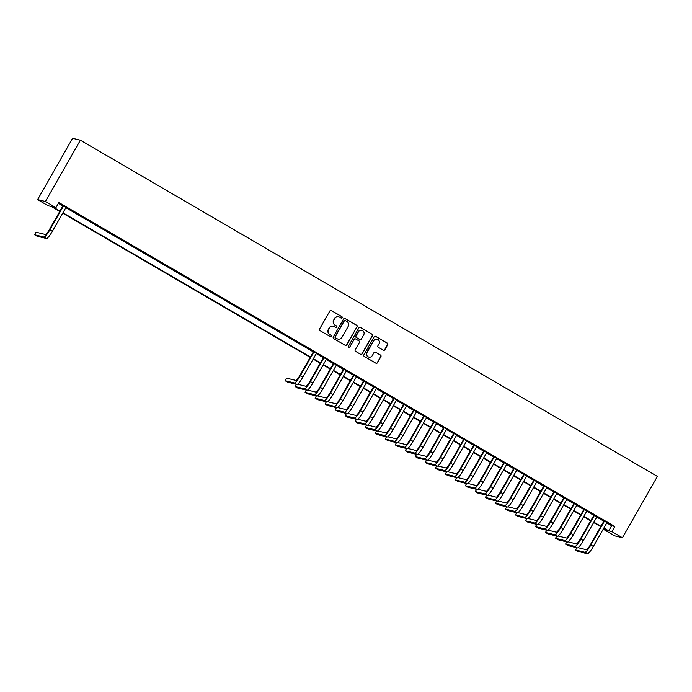 <?xml version="1.0" encoding="UTF-8"?>
<svg xmlns="http://www.w3.org/2000/svg" width="692" height="692" viewBox="0 0 692 692"><rect width="100%" height="100%" fill="white"/><g stroke="black" fill="none" stroke-linecap="round" stroke-linejoin="round"><path stroke-width="1.04" d="M342.151 317.74A0.813 0.796 103.8 0 0 341.865 316.642L331.416 310.552A1.159 1.133 103.8 0 0 329.859 310.985L319.566 329.037A1.159 1.133 103.8 0 0 319.972 330.612L330.421 336.701A0.813 0.796 103.8 0 0 331.511 336.398A0.813 0.796 103.8 0 0 331.226 335.291L329.868 334.504A3.702 3.633 103.8 0 1 328.553 329.461L329.409 327.956A3.702 3.633 103.8 0 1 334.392 326.581L335.741 327.368A0.813 0.796 103.8 0 0 336.831 327.074A0.813 0.796 103.8 0 0 336.546 325.967L335.188 325.179A3.702 3.633 103.8 0 1 333.873 320.137L334.738 318.631A3.702 3.633 103.8 0 1 339.711 317.256L341.061 318.043A0.813 0.796 103.8 0 0 342.151 317.74M341.165 318.095A0.813 0.796 103.8 0 0 341.658 316.59L331.208 310.5A1.159 1.133 103.8 0 0 331.01 310.414M330.525 336.753A0.813 0.796 103.8 0 0 331.01 335.239L329.868 334.504M335.845 327.42A0.813 0.796 103.8 0 0 336.329 325.915L335.188 325.179M383.281 350.195A1.159 1.133 103.8 0 0 384.838 349.763L387.728 344.702A1.159 1.133 103.8 0 0 387.321 343.12L375.713 336.364A1.159 1.133 103.8 0 0 374.156 336.796L363.862 354.849A1.159 1.133 103.8 0 0 364.269 356.423L375.877 363.188A1.159 1.133 103.8 0 0 377.434 362.755L380.92 356.639A1.159 1.133 103.8 0 0 380.513 355.057L375.548 352.167A1.159 1.133 103.8 0 0 373.991 352.6L372.261 355.627A3.097 3.036 103.8 0 1 368.888 357.098A3.097 3.036 103.8 0 1 366.994 352.565L373.775 340.68A3.097 3.036 103.8 0 1 377.14 339.21A3.097 3.036 103.8 0 1 379.034 343.742L377.91 345.723A1.159 1.133 103.8 0 0 378.316 347.298L383.281 350.195M606.798 522.884L611.667 525.721L614.825 526.491L611.91 531.603L622.428 537.727L657.4 476.416L80.376 140.199L72.591 138.288L37.619 199.599L48.137 205.732L51.294 206.501L59.763 211.441M614.825 526.491L58.837 202.531L55.922 207.643L45.404 201.51L80.376 140.199M357.15 326.883A1.159 1.133 103.8 0 0 356.735 325.301L345.135 318.545A1.159 1.133 103.8 0 0 343.578 318.977L333.284 337.03A1.159 1.133 103.8 0 0 333.691 338.604L345.291 345.369A1.159 1.133 103.8 0 0 346.848 344.936L356.934 326.832A1.159 1.133 103.8 0 0 356.527 325.257L344.927 318.493A1.159 1.133 103.8 0 0 344.728 318.406M360.428 327.454L372.028 334.21A1.159 1.133 103.8 0 1 372.443 335.793L362.141 353.846A1.159 1.133 103.8 0 1 360.584 354.278L355.619 351.38A1.159 1.133 103.8 0 1 355.212 349.806L359.382 342.479A1.159 1.133 103.8 0 0 358.975 340.905L355.679 338.985A1.159 1.133 103.8 0 0 354.122 339.417L349.78 347.038A0.813 0.796 103.8 0 1 348.898 347.427A0.813 0.796 103.8 0 1 348.396 346.242L358.871 327.887A1.159 1.133 103.8 0 1 360.428 327.454L372.028 334.21M65.999 207.401L63.05 205.671M77.85 214.122L71.311 210.489L77.85 214.122M87.867 219.961L81.327 216.328L87.867 219.961M97.883 225.8L91.344 222.167L97.883 225.8M107.9 231.63L101.361 228.005L107.9 231.63M117.917 237.468L111.386 233.835L117.917 237.468M127.934 243.307L121.403 239.674L127.934 243.307M137.959 249.146L131.419 245.513L137.959 249.146M147.976 254.985L141.436 251.352L147.976 254.985M157.992 260.823L151.453 257.19L157.992 260.823M168.009 266.654L161.47 263.029L168.009 266.654M178.026 272.492L171.486 268.859L178.026 272.492M188.042 278.331L181.503 274.698L188.042 278.331M198.059 284.17L191.528 280.537L198.059 284.17M208.076 290.009L201.545 286.376L208.076 290.009M218.101 295.839L211.562 292.214L218.101 295.839M228.118 301.677L221.578 298.044L228.118 301.677M238.135 307.516L231.595 303.883L238.135 307.516M248.151 313.355L241.612 309.722L248.151 313.355M258.168 319.194L251.628 315.561L258.168 319.194M268.185 325.024L261.645 321.399L268.185 325.024M278.201 330.863L271.671 327.23L278.201 330.863M288.218 336.701L281.687 333.068L288.218 336.701M298.243 342.54L291.704 338.907L298.243 342.54M308.26 348.379L301.721 344.746L308.26 348.379M316.443 353.327L313.493 351.605M326.46 359.165L323.51 357.444M336.485 364.995L333.527 363.274M346.502 370.834L343.543 369.113M356.518 376.673L353.56 374.952M366.535 382.512L363.577 380.79M376.552 388.35L373.602 386.629M386.568 394.189L383.619 392.468M396.585 400.019L393.636 398.298M406.602 405.858L403.652 404.137M416.627 411.697L413.669 409.975M426.644 417.536L423.686 415.814M436.661 423.374L433.702 421.653M446.677 429.204L443.719 427.483M456.694 435.043L453.736 433.322M466.711 440.882L463.761 439.161M476.727 446.721L473.778 444.999M486.744 452.559L483.794 450.838M496.769 458.389L493.811 456.668M506.786 464.228L503.828 462.507M516.803 470.067L513.845 468.346M526.82 475.906L523.861 474.184M536.836 481.744L533.878 480.023M546.853 487.583L543.903 485.862M556.87 493.413L553.92 491.692M566.886 499.252L563.937 497.531M576.912 505.091L573.953 503.369M586.928 510.93L583.97 509.208M596.945 516.768L593.987 515.047M58.379 203.327L62.886 205.957M65.844 207.678L313.329 351.882M316.287 353.603L323.346 357.721M326.304 359.442L333.371 363.56M336.321 365.281L343.388 369.398M346.337 371.12L353.404 375.228M356.354 376.95L363.421 381.067M366.371 382.788L373.438 386.906M376.396 388.627L383.454 392.745M386.413 394.466L393.471 398.583M396.43 400.305L403.488 404.422M406.446 406.143L413.513 410.252M416.463 411.974L423.53 416.091M426.48 417.812L433.547 421.93M436.496 423.651L443.563 427.768M446.513 429.49L453.58 433.607M456.538 435.329L463.597 439.437M466.555 441.159L473.613 445.276M476.572 446.997L483.63 451.115M486.588 452.836L493.656 456.954M496.605 458.675L503.672 462.792M506.622 464.514L513.689 468.622M516.639 470.352L523.706 474.461M526.655 476.183L533.722 480.3M536.681 482.021L543.739 486.139M546.697 487.86L553.756 491.977M556.714 493.699L563.772 497.816M566.731 499.538L573.798 503.646M576.747 505.368L583.814 509.485M586.764 511.206L593.831 515.324M596.781 517.045L603.848 521.163M606.962 522.598L604.004 520.877M622.428 537.727L614.643 535.824L604.125 529.691L607.282 530.47L603.675 528.368M604.583 528.896L604.125 529.691M603.891 527.996L608.752 530.825L611.91 531.603M55.922 207.643L52.765 206.865L59.97 211.069M62.929 212.79L310.414 356.994M313.372 358.715L320.439 362.833M323.389 364.554L330.456 368.672M333.406 370.393L340.473 374.502M343.422 376.223L350.489 380.34M353.439 382.062L360.506 386.179M363.464 387.901L370.523 392.018M373.481 393.739L380.539 397.857M383.498 399.578L390.556 403.687M393.514 405.408L400.573 409.526M403.531 411.247L410.598 415.364M413.548 417.086L420.615 421.203M423.565 422.924L430.632 427.042M433.581 428.763L440.648 432.872M443.607 434.593L450.665 438.711M453.623 440.432L460.682 444.549M463.64 446.271L470.698 450.388M473.657 452.11L480.715 456.227M483.673 457.948L490.74 462.066M493.69 463.787L500.757 467.896M503.707 469.617L510.774 473.735M513.723 475.456L520.791 479.573M523.749 481.295L530.807 485.412M533.766 487.133L540.824 491.251M543.782 492.972L550.841 497.081M553.799 498.802L560.857 502.92M563.816 504.641L570.883 508.758M573.832 510.48L580.899 514.597M583.849 516.318L590.916 520.436M593.866 522.157L600.933 526.266M45.404 201.51L37.619 199.599M600.717 526.647L593.658 522.529M590.7 520.808L583.641 516.69M580.683 514.969L573.625 510.852M570.666 509.13L563.599 505.013M560.65 503.292L553.583 499.183M550.633 497.462L543.566 493.344M540.616 491.623L533.549 487.505M530.591 485.784L523.533 481.667M520.574 479.945L513.516 475.828M510.558 474.107L503.499 469.998M500.541 468.276L493.483 464.159M490.524 462.438L483.457 458.32M480.507 456.599L473.44 452.482M470.491 450.76L463.424 446.643M460.474 444.921L453.407 440.804M450.449 439.083L443.39 434.974M440.432 433.253L433.374 429.135M430.415 427.414L423.357 423.296M420.399 421.575L413.34 417.458M410.382 415.736L403.315 411.619M400.365 409.898L393.298 405.789M390.349 404.067L383.281 399.95M380.332 398.229L373.265 394.111M370.307 392.39L363.248 388.273M360.29 386.551L353.231 382.434M350.273 380.712L343.215 376.604M340.256 374.882L333.198 370.765M330.24 369.044L323.173 364.926M320.223 363.205L313.156 359.087M310.206 357.366L62.712 213.162M611.667 525.721L608.752 530.825M338.656 316.85A3.702 3.633 103.8 0 0 334.521 318.579L334.738 318.631M334.98 325.128A3.702 3.633 103.8 0 1 333.665 320.085L334.521 318.579M333.336 326.174A3.702 3.633 103.8 0 0 329.202 327.904L329.409 327.956M329.66 334.452A3.702 3.633 103.8 0 1 328.345 329.409L329.202 327.904M345.49 345.455A1.159 1.133 103.8 0 0 346.64 344.884L356.934 326.832M345.412 320.578A0.813 0.796 103.8 0 0 344.322 320.88L335.283 336.727A0.813 0.796 103.8 0 0 335.577 337.834L337.004 338.665A3.702 3.633 103.8 0 0 341.978 337.281L348.154 326.451A3.702 3.633 103.8 0 0 346.839 321.408L345.412 320.578M345.1 320.474A0.813 0.796 103.8 0 0 344.114 320.828L344.322 320.88M337.843 339.019A3.702 3.633 103.8 0 1 336.788 338.613L335.361 337.782A0.813 0.796 103.8 0 1 335.075 336.675L344.114 320.828M360.774 354.365A1.159 1.133 103.8 0 0 361.933 353.794L372.227 335.741A1.159 1.133 103.8 0 0 371.82 334.167M355.273 338.846A1.159 1.133 103.8 0 0 353.915 339.365L349.78 347.038M348.794 347.393A0.813 0.796 103.8 0 0 349.564 346.986M363.715 334.885A3.097 3.036 103.8 0 0 361.821 330.352A3.097 3.036 103.8 0 0 358.456 331.823L356.069 336.009A1.159 1.133 103.8 0 0 356.484 337.584L359.771 339.504A1.159 1.133 103.8 0 0 361.328 339.071L363.715 334.885M361.717 330.326A3.097 3.036 103.8 0 0 358.248 331.771L358.456 331.823M359.97 339.59A1.159 1.133 103.8 0 1 359.563 339.452L356.268 337.532A1.159 1.133 103.8 0 1 355.861 335.957L358.248 331.771M377.036 339.184A3.097 3.036 103.8 0 0 373.568 340.628L373.775 340.68M368.784 357.072A3.097 3.036 103.8 0 1 366.786 352.513L373.568 340.628M376.067 363.274A1.159 1.133 103.8 0 0 377.218 362.703L380.712 356.588A1.159 1.133 103.8 0 0 380.297 355.005L375.332 352.116A1.159 1.133 103.8 0 0 375.142 352.029M383.48 350.282A1.159 1.133 103.8 0 0 384.631 349.711L387.52 344.651A1.159 1.133 103.8 0 0 387.105 343.068L375.505 336.312A1.159 1.133 103.8 0 0 375.315 336.226M63.119 205.541L49.383 229.64A5.891 1.038 120.2 0 1 45.413 234.493L36.053 232.201L34.6 234.752L43.959 237.045A8.832 1.557 -59.8 0 0 49.902 229.77L63.569 205.801M34.6 234.752L37.108 236.214L46.459 238.506A8.832 1.557 -59.8 0 0 52.41 231.223L66.077 207.263M313.571 351.467L299.826 375.566A5.891 1.038 120.2 0 1 295.856 380.418L286.505 378.126L285.043 380.678L294.403 382.97A8.832 1.557 -59.8 0 0 300.345 375.695L314.021 351.735M285.043 380.678L287.552 382.14L296.903 384.432A8.832 1.557 -59.8 0 0 302.854 377.157L316.521 353.188M296.332 384.294L295.06 386.517L304.419 388.809A8.832 1.557 -59.8 0 0 310.371 381.534L324.038 357.574M295.06 386.517L297.569 387.978L306.919 390.271A8.832 1.557 -59.8 0 0 312.87 382.987L326.538 359.027M323.588 357.306L309.843 381.404A5.891 1.038 120.2 0 1 305.873 386.257L297.551 384.216M306.348 390.132L305.077 392.355L314.436 394.648A8.832 1.557 -59.8 0 0 320.387 387.373L334.054 363.404M305.077 392.355L307.585 393.817L316.936 396.109A8.832 1.557 -59.8 0 0 322.887 388.826L336.554 364.866M333.605 363.144L319.86 387.243A5.891 1.038 120.2 0 1 315.889 392.096L307.568 390.054M316.365 395.962L315.094 398.194L324.453 400.486A8.832 1.557 -59.8 0 0 330.404 393.203L344.071 369.243M315.094 398.194L317.602 399.656L326.961 401.94A8.832 1.557 -59.8 0 0 332.904 394.665L346.571 370.704M343.621 368.983L329.876 393.082A5.891 1.038 120.2 0 1 325.906 397.926L317.585 395.893M326.382 401.801L325.119 404.033L334.47 406.325A8.832 1.557 -59.8 0 0 340.421 399.042L354.088 375.081M325.119 404.033L327.619 405.486L336.978 407.778A8.832 1.557 -59.8 0 0 342.921 400.504L356.596 376.543M353.638 374.822L339.893 398.912A5.891 1.038 120.2 0 1 335.931 403.765L327.601 401.723M336.407 407.64L335.136 409.863L344.486 412.155A8.832 1.557 -59.8 0 0 350.437 404.881L364.104 380.92M335.136 409.863L337.635 411.325L346.995 413.617A8.832 1.557 -59.8 0 0 352.946 406.342L366.613 382.382M363.655 380.652L349.91 404.751A5.891 1.038 120.2 0 1 345.948 409.603L337.618 407.562M346.424 413.479L345.152 415.702L354.503 417.994A8.832 1.557 -59.8 0 0 360.454 410.719L374.121 386.759M345.152 415.702L347.652 417.164L357.011 419.456A8.832 1.557 -59.8 0 0 362.963 412.181L376.63 388.212M373.671 386.491L359.927 410.59A5.891 1.038 120.2 0 1 355.965 415.442L347.635 413.401M356.441 419.317L355.169 421.54L364.52 423.833A8.832 1.557 -59.8 0 0 370.471 416.558L384.138 392.589M355.169 421.54L357.669 423.002L367.028 425.295A8.832 1.557 -59.8 0 0 372.979 418.011L386.646 394.051M383.688 392.329L369.952 416.428A5.891 1.038 120.2 0 1 365.982 421.281L357.652 419.24M366.457 425.147L365.186 427.379L374.545 429.671A8.832 1.557 -59.8 0 0 380.488 422.388L394.163 398.428M365.186 427.379L367.694 428.841L377.045 431.133A8.832 1.557 -59.8 0 0 382.996 423.85L396.663 399.889M393.713 398.168L379.969 422.267A5.891 1.038 120.2 0 1 375.998 427.111L367.668 425.078M376.474 430.986L375.202 433.218L384.562 435.51A8.832 1.557 -59.8 0 0 390.513 428.227L404.18 404.266M375.202 433.218L377.711 434.671L387.062 436.963A8.832 1.557 -59.8 0 0 393.013 429.689L406.68 405.728M403.73 404.007L389.985 428.097A5.891 1.038 120.2 0 1 386.015 432.95L377.694 430.917M386.491 436.825L385.219 439.057L394.578 441.34A8.832 1.557 -59.8 0 0 400.53 434.066L414.197 410.105M385.219 439.057L387.728 440.51L397.078 442.802A8.832 1.557 -59.8 0 0 403.029 435.527L416.696 411.567M413.747 409.846L400.002 433.936A5.891 1.038 120.2 0 1 396.032 438.789L387.71 436.747M396.507 442.664L395.236 444.887L404.595 447.179A8.832 1.557 -59.8 0 0 410.546 439.904L424.213 415.944M395.236 444.887L397.744 446.349L407.104 448.641A8.832 1.557 -59.8 0 0 413.046 441.366L426.713 417.397M423.763 415.676L410.019 439.775A5.891 1.038 120.2 0 1 406.048 444.627L397.727 442.586M406.524 448.502L405.261 450.726L414.612 453.018A8.832 1.557 -59.8 0 0 420.563 445.743L434.23 421.774M405.261 450.726L407.761 452.187L417.12 454.48A8.832 1.557 -59.8 0 0 423.063 447.196L436.738 423.236M433.78 421.514L420.035 445.613A5.891 1.038 120.2 0 1 416.074 450.466L407.744 448.425M416.549 454.341L415.278 456.564L424.628 458.857A8.832 1.557 -59.8 0 0 430.58 451.582L444.247 427.613M415.278 456.564L417.778 458.026L427.137 460.318A8.832 1.557 -59.8 0 0 433.088 453.035L446.755 429.075M443.797 427.353L430.052 451.452A5.891 1.038 120.2 0 1 426.09 456.305L417.76 454.263M426.566 460.171L425.295 462.403L434.645 464.695A8.832 1.557 -59.8 0 0 440.596 457.412L454.263 433.452M425.295 462.403L427.794 463.856L437.154 466.148A8.832 1.557 -59.8 0 0 443.105 458.874L456.772 434.913M453.814 433.192L440.069 457.282A5.891 1.038 120.2 0 1 436.107 462.135L427.777 460.102M436.583 466.01L435.311 468.242L444.662 470.525A8.832 1.557 -59.8 0 0 450.613 463.251L464.28 439.29M435.311 468.242L437.811 469.695L447.17 471.987A8.832 1.557 -59.8 0 0 453.122 464.713L466.789 440.752M463.83 439.031L450.085 463.121A5.891 1.038 120.2 0 1 446.124 467.974L437.794 465.932M446.599 471.849L445.328 474.072L454.687 476.364A8.832 1.557 -59.8 0 0 460.63 469.089L474.305 445.129M445.328 474.072L447.836 475.534L457.187 477.826A8.832 1.557 -59.8 0 0 463.138 470.551L476.805 446.582M473.856 444.861L460.111 468.96A5.891 1.038 120.2 0 1 456.14 473.812L447.811 471.771M456.616 477.688L455.345 479.911L464.704 482.203A8.832 1.557 -59.8 0 0 470.655 474.928L484.322 450.968M455.345 479.911L457.853 481.373L467.204 483.665A8.832 1.557 -59.8 0 0 473.155 476.39L486.822 452.421M483.872 450.7L470.127 474.798A5.891 1.038 120.2 0 1 466.157 479.651L457.836 477.61M466.633 483.526L465.361 485.749L474.721 488.042A8.832 1.557 -59.8 0 0 480.672 480.767L494.339 456.798M465.361 485.749L467.87 487.211L477.221 489.503A8.832 1.557 -59.8 0 0 483.172 482.22L496.839 458.26M493.889 456.538L480.144 480.637A5.891 1.038 120.2 0 1 476.174 485.49L467.853 483.448M476.65 489.356L475.378 491.588L484.737 493.88A8.832 1.557 -59.8 0 0 490.689 486.597L504.356 462.637M475.378 491.588L477.887 493.05L487.237 495.334A8.832 1.557 -59.8 0 0 493.188 488.059L506.855 464.098M503.906 462.377L490.161 486.476A5.891 1.038 120.2 0 1 486.191 491.32L477.869 489.287M486.666 495.195L485.403 497.427L494.754 499.719A8.832 1.557 -59.8 0 0 500.705 492.436L514.372 468.475M485.403 497.427L487.903 498.88L497.263 501.172A8.832 1.557 -59.8 0 0 503.205 493.898L516.881 469.937M513.922 468.216L500.178 492.306A5.891 1.038 120.2 0 1 496.216 497.159L487.886 495.117M496.692 501.034L495.42 503.257L504.771 505.549A8.832 1.557 -59.8 0 0 510.722 498.275L524.389 474.314M495.42 503.257L497.92 504.719L507.279 507.011A8.832 1.557 -59.8 0 0 513.23 499.736L526.897 475.776M523.939 474.046L510.194 498.145A5.891 1.038 120.2 0 1 506.233 502.998L497.903 500.956M506.708 506.873L505.437 509.096L514.787 511.388A8.832 1.557 -59.8 0 0 520.739 504.113L534.406 480.153M505.437 509.096L507.937 510.558L517.296 512.85A8.832 1.557 -59.8 0 0 523.247 505.575L536.914 481.606M533.956 479.885L520.211 503.984A5.891 1.038 120.2 0 1 516.249 508.836L507.919 506.795M516.725 512.711L515.453 514.934L524.804 517.227A8.832 1.557 -59.8 0 0 530.755 509.952L544.422 485.983M515.453 514.934L517.953 516.396L527.313 518.689A8.832 1.557 -59.8 0 0 533.264 511.405L546.931 487.445M543.973 485.723L530.228 509.822A5.891 1.038 120.2 0 1 526.266 514.675L517.936 512.634M526.742 518.55L525.47 520.773L534.829 523.066A8.832 1.557 -59.8 0 0 540.772 515.791L554.448 491.822M525.47 520.773L527.979 522.235L537.329 524.527A8.832 1.557 -59.8 0 0 543.281 517.244L556.948 493.284M553.998 491.562L540.253 515.661A5.891 1.038 120.2 0 1 536.283 520.505L527.953 518.472M536.758 524.38L535.487 526.612L544.846 528.904A8.832 1.557 -59.8 0 0 550.797 521.621L564.464 497.66M535.487 526.612L537.995 528.065L547.346 530.357A8.832 1.557 -59.8 0 0 553.297 523.083L566.964 499.122M564.015 497.401L550.27 521.491A5.891 1.038 120.2 0 1 546.299 526.344L537.978 524.311M546.775 530.219L545.504 532.451L554.863 534.734A8.832 1.557 -59.8 0 0 560.814 527.46L574.481 503.499M545.504 532.451L548.012 533.904L557.363 536.196A8.832 1.557 -59.8 0 0 563.314 528.922L576.981 504.961M574.031 503.24L560.286 527.33A5.891 1.038 120.2 0 1 556.316 532.183L547.995 530.141M556.792 536.058L555.52 538.281L564.88 540.573A8.832 1.557 -59.8 0 0 570.831 533.298L584.498 509.338M555.52 538.281L558.029 539.743L567.379 542.035A8.832 1.557 -59.8 0 0 573.331 534.76L586.998 510.791M584.048 509.07L570.303 533.169A5.891 1.038 120.2 0 1 566.333 538.021L558.012 535.98M566.809 541.897L565.546 544.12L574.896 546.412A8.832 1.557 -59.8 0 0 580.847 539.137L594.514 515.177M565.546 544.12L568.046 545.581L577.405 547.874A8.832 1.557 -59.8 0 0 583.347 540.59L597.023 516.63M594.065 514.909L580.32 539.007A5.891 1.038 120.2 0 1 576.358 543.86L568.028 541.819M576.825 547.735L575.562 549.958L584.913 552.251A8.832 1.557 -59.8 0 0 590.864 544.976L604.531 521.007M575.562 549.958L578.062 551.42L587.422 553.712A8.832 1.557 -59.8 0 0 593.373 546.429L607.04 522.469M604.081 520.747L590.337 544.846A5.891 1.038 120.2 0 1 586.375 549.699L578.045 547.657M49.902 229.77L52.41 231.223M43.959 237.045L46.459 238.506M300.345 375.695L302.854 377.157M294.403 382.97L296.903 384.432M310.371 381.534L312.87 382.987M304.419 388.809L306.919 390.271M320.387 387.373L322.887 388.826M314.436 394.648L316.936 396.109M330.404 393.203L332.904 394.665M324.453 400.486L326.961 401.94M340.421 399.042L342.921 400.504M334.47 406.325L336.978 407.778M350.437 404.881L352.946 406.342M344.486 412.155L346.995 413.617M360.454 410.719L362.963 412.181M354.503 417.994L357.011 419.456M370.471 416.558L372.979 418.011M364.52 423.833L367.028 425.295M380.488 422.388L382.996 423.85M374.545 429.671L377.045 431.133M390.513 428.227L393.013 429.689M384.562 435.51L387.062 436.963M400.53 434.066L403.029 435.527M394.578 441.34L397.078 442.802M410.546 439.904L413.046 441.366M404.595 447.179L407.104 448.641M420.563 445.743L423.063 447.196M414.612 453.018L417.12 454.48M430.58 451.582L433.088 453.035M424.628 458.857L427.137 460.318M440.596 457.412L443.105 458.874M434.645 464.695L437.154 466.148M450.613 463.251L453.122 464.713M444.662 470.525L447.17 471.987M460.63 469.089L463.138 470.551M454.687 476.364L457.187 477.826M470.655 474.928L473.155 476.39M464.704 482.203L467.204 483.665M480.672 480.767L483.172 482.22M474.721 488.042L477.221 489.503M490.689 486.597L493.188 488.059M484.737 493.88L487.237 495.334M500.705 492.436L503.205 493.898M494.754 499.719L497.263 501.172M510.722 498.275L513.23 499.736M504.771 505.549L507.279 507.011M520.739 504.113L523.247 505.575M514.787 511.388L517.296 512.85M530.755 509.952L533.264 511.405M524.804 517.227L527.313 518.689M540.772 515.791L543.281 517.244M534.829 523.066L537.329 524.527M550.797 521.621L553.297 523.083M544.846 528.904L547.346 530.357M560.814 527.46L563.314 528.922M554.863 534.734L557.363 536.196M570.831 533.298L573.331 534.76M564.88 540.573L567.379 542.035M580.847 539.137L583.347 540.59M574.896 546.412L577.405 547.874M590.864 544.976L593.373 546.429M584.913 552.251L587.422 553.712"/></g></svg>
